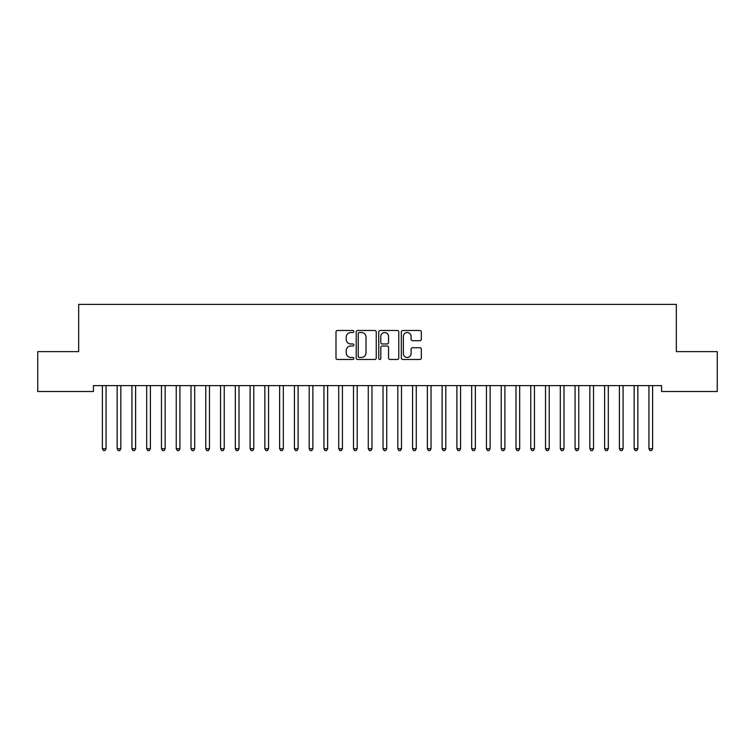 <?xml version="1.0" encoding="UTF-8"?>
<svg xmlns="http://www.w3.org/2000/svg" width="755" height="755" viewBox="0 0 755 755"><rect width="100%" height="100%" fill="white"/><g stroke="black" fill="none" stroke-linecap="round" stroke-linejoin="round"><path stroke-width="1.13" d="M353.868 331.502A1.019 1.019 0 0 0 352.849 330.492L337.447 330.492A1.453 1.453 0 0 0 335.994 331.936L335.994 358.04A1.453 1.453 0 0 0 337.447 359.484L352.849 359.484A1.019 1.019 0 0 0 353.868 358.474A1.019 1.019 0 0 0 352.849 357.455L350.858 357.455A4.643 4.643 0 0 1 346.215 352.821L346.215 350.641A4.643 4.643 0 0 1 350.858 346.007L352.849 346.007A1.019 1.019 0 0 0 353.868 344.988A1.019 1.019 0 0 0 352.849 343.969L350.858 343.969A4.643 4.643 0 0 1 346.215 339.335L346.215 337.155A4.643 4.643 0 0 1 350.858 332.521L352.849 332.521A1.019 1.019 0 0 0 353.868 331.502M419.874 340.713A1.453 1.453 0 0 0 421.328 339.259L421.328 331.936A1.453 1.453 0 0 0 419.874 330.492L402.764 330.492A1.453 1.453 0 0 0 401.311 331.936L401.311 358.04A1.453 1.453 0 0 0 402.764 359.484L419.874 359.484A1.453 1.453 0 0 0 421.328 358.04L421.328 349.197A1.453 1.453 0 0 0 419.874 347.744L412.551 347.744A1.453 1.453 0 0 0 411.107 349.197L411.107 353.576A3.879 3.879 0 0 1 407.228 357.455A3.879 3.879 0 0 1 403.349 353.576L403.349 336.4A3.879 3.879 0 0 1 407.228 332.521A3.879 3.879 0 0 1 411.107 336.4L411.107 339.259A1.453 1.453 0 0 0 412.551 340.713L419.874 340.713M661.559 385.607L93.441 385.607L93.441 391.515L37.75 391.515L37.75 351.632L78.671 351.632L78.671 304.369L676.329 304.369L676.329 351.632L717.25 351.632L717.25 391.515L661.559 391.515L661.559 385.607M376.235 331.936A1.453 1.453 0 0 0 374.782 330.492L357.672 330.492A1.453 1.453 0 0 0 356.218 331.936L356.218 358.04A1.453 1.453 0 0 0 357.672 359.484L374.782 359.484A1.453 1.453 0 0 0 376.235 358.04L376.235 331.936M380.218 330.492L397.328 330.492A1.453 1.453 0 0 1 398.782 331.936L398.782 358.04A1.453 1.453 0 0 1 397.328 359.484L390.005 359.484A1.453 1.453 0 0 1 388.551 358.04L388.551 347.451A1.453 1.453 0 0 0 387.107 346.007L382.247 346.007A1.453 1.453 0 0 0 380.803 347.451L380.803 358.474A1.019 1.019 0 0 1 379.784 359.484A1.019 1.019 0 0 1 378.765 358.474L378.765 331.936A1.453 1.453 0 0 1 380.218 330.492M359.267 332.521A1.019 1.019 0 0 0 358.248 333.531L358.248 356.445A1.019 1.019 0 0 0 359.267 357.455L361.371 357.455A4.643 4.643 0 0 0 366.005 352.821L366.005 337.155A4.643 4.643 0 0 0 361.371 332.521L359.267 332.521M388.551 336.466A3.879 3.879 0 0 0 384.682 332.587A3.879 3.879 0 0 0 380.803 336.466L380.803 342.525A1.453 1.453 0 0 0 382.247 343.969L387.107 343.969A1.453 1.453 0 0 0 388.551 342.525L388.551 336.466M102.274 385.824A1.482 1.482 -179.6 0 1 102.378 386.381A1.482 1.482 179.6 0 0 102.274 385.824L102.18 385.607M106.266 385.607L106.172 385.824A1.482 1.482 179.6 0 0 106.068 386.381L106.068 448.715L102.378 448.715L102.378 386.381M106.068 448.715L104.964 450.631L103.482 450.631L102.378 448.715M117.044 385.824A1.482 1.482 -179.6 0 1 117.148 386.381A1.482 1.482 179.6 0 0 117.044 385.824L116.95 385.607M131.814 385.824A1.482 1.482 -179.6 0 1 131.917 386.381A1.482 1.482 179.6 0 0 131.814 385.824L131.729 385.607M121.036 385.607L120.951 385.824A1.482 1.482 179.6 0 0 120.838 386.381L120.838 448.715L117.148 448.715L117.148 386.381M120.838 448.715L119.734 450.631L118.252 450.631L117.148 448.715M135.806 385.607L135.721 385.824A1.482 1.482 179.6 0 0 135.617 386.381L135.617 448.715L131.917 448.715L131.917 386.381M135.617 448.715L134.503 450.631L133.031 450.631L131.917 448.715M146.583 385.824A1.482 1.482 -179.6 0 1 146.687 386.381A1.482 1.482 179.6 0 0 146.583 385.824L146.498 385.607M161.353 385.824A1.482 1.482 -179.6 0 1 161.466 386.381A1.482 1.482 179.6 0 0 161.353 385.824L161.268 385.607M150.575 385.607L150.49 385.824A1.482 1.482 179.6 0 0 150.387 386.381L150.387 448.715L146.687 448.715L146.687 386.381M150.387 448.715L149.273 450.631L147.801 450.631L146.687 448.715M165.354 385.607L165.26 385.824A1.482 1.482 179.6 0 0 165.156 386.381L165.156 448.715L161.466 448.715L161.466 386.381M165.156 448.715L164.052 450.631L162.57 450.631L161.466 448.715M176.132 385.824A1.482 1.482 -179.6 0 1 176.236 386.381A1.482 1.482 179.6 0 0 176.132 385.824L176.038 385.607M180.124 385.607L180.039 385.824A1.482 1.482 179.6 0 0 179.926 386.381L179.926 448.715L176.236 448.715L176.236 386.381M179.926 448.715L178.822 450.631L177.34 450.631L176.236 448.715M190.902 385.824A1.482 1.482 -179.6 0 1 191.006 386.381A1.482 1.482 179.6 0 0 190.902 385.824L190.817 385.607M194.894 385.607L194.809 385.824A1.482 1.482 179.6 0 0 194.696 386.381L194.696 448.715L191.006 448.715L191.006 386.381M194.696 448.715L193.591 450.631L192.119 450.631L191.006 448.715M205.671 385.824A1.482 1.482 -179.6 0 1 205.775 386.381A1.482 1.482 179.6 0 0 205.671 385.824L205.587 385.607M209.663 385.607L209.579 385.824A1.482 1.482 179.6 0 0 209.475 386.381L209.475 448.715L205.775 448.715L205.775 386.381M209.475 448.715L208.361 450.631L206.889 450.631L205.775 448.715M220.441 385.824A1.482 1.482 -179.6 0 1 220.554 386.381A1.482 1.482 179.6 0 0 220.441 385.824L220.356 385.607M224.433 385.607L224.348 385.824A1.482 1.482 179.6 0 0 224.244 386.381L224.244 448.715L220.554 448.715L220.554 386.381M224.244 448.715L223.131 450.631L221.659 450.631L220.554 448.715M235.211 385.824A1.482 1.482 -179.6 0 1 235.324 386.381A1.482 1.482 179.6 0 0 235.211 385.824L235.126 385.607M239.212 385.607L239.118 385.824A1.482 1.482 179.6 0 0 239.014 386.381L239.014 448.715L235.324 448.715L235.324 386.381M239.014 448.715L237.91 450.631L236.428 450.631L235.324 448.715M249.99 385.824A1.482 1.482 -179.6 0 1 250.094 386.381A1.482 1.482 179.6 0 0 249.99 385.824L249.896 385.607M253.982 385.607L253.897 385.824A1.482 1.482 179.6 0 0 253.784 386.381L253.784 448.715L250.094 448.715L250.094 386.381M253.784 448.715L252.68 450.631L251.198 450.631L250.094 448.715M264.76 385.824A1.482 1.482 -179.6 0 1 264.863 386.381A1.482 1.482 179.6 0 0 264.76 385.824L264.675 385.607M268.752 385.607L268.667 385.824A1.482 1.482 179.6 0 0 268.563 386.381L268.563 448.715L264.863 448.715L264.863 386.381M268.563 448.715L267.449 450.631L265.977 450.631L264.863 448.715M279.529 385.824A1.482 1.482 -179.6 0 1 279.633 386.381A1.482 1.482 179.6 0 0 279.529 385.824L279.444 385.607M283.521 385.607L283.436 385.824A1.482 1.482 179.6 0 0 283.333 386.381L283.333 448.715L279.633 448.715L279.633 386.381M283.333 448.715L282.219 450.631L280.747 450.631L279.633 448.715M294.299 385.824A1.482 1.482 -179.6 0 1 294.412 386.381A1.482 1.482 179.6 0 0 294.299 385.824L294.214 385.607M298.3 385.607L298.206 385.824A1.482 1.482 179.6 0 0 298.102 386.381L298.102 448.715L294.412 448.715L294.412 386.381M298.102 448.715L296.998 450.631L295.516 450.631L294.412 448.715M309.078 385.824A1.482 1.482 -179.6 0 1 309.182 386.381A1.482 1.482 179.6 0 0 309.078 385.824L308.984 385.607M313.07 385.607L312.976 385.824A1.482 1.482 179.6 0 0 312.872 386.381L312.872 448.715L309.182 448.715L309.182 386.381M312.872 448.715L311.768 450.631L310.286 450.631L309.182 448.715M323.848 385.824A1.482 1.482 -179.6 0 1 323.952 386.381A1.482 1.482 179.6 0 0 323.848 385.824L323.763 385.607M327.84 385.607L327.755 385.824A1.482 1.482 179.6 0 0 327.642 386.381L327.642 448.715L323.952 448.715L323.952 386.381M327.642 448.715L326.537 450.631L325.056 450.631L323.952 448.715M338.618 385.824A1.482 1.482 -179.6 0 1 338.721 386.381A1.482 1.482 179.6 0 0 338.618 385.824L338.533 385.607M342.61 385.607L342.525 385.824A1.482 1.482 179.6 0 0 342.421 386.381L342.421 448.715L338.721 448.715L338.721 386.381M342.421 448.715L341.307 450.631L339.835 450.631L338.721 448.715M353.387 385.824A1.482 1.482 -179.6 0 1 353.5 386.381A1.482 1.482 179.6 0 0 353.387 385.824L353.302 385.607M357.379 385.607L357.294 385.824A1.482 1.482 179.6 0 0 357.19 386.381L357.19 448.715L353.5 448.715L353.5 386.381M357.19 448.715L356.077 450.631L354.605 450.631L353.5 448.715M368.157 385.824A1.482 1.482 -179.6 0 1 368.27 386.381A1.482 1.482 179.6 0 0 368.157 385.824L368.072 385.607M372.158 385.607L372.064 385.824A1.482 1.482 179.6 0 0 371.96 386.381L371.96 448.715L368.27 448.715L368.27 386.381M371.96 448.715L370.856 450.631L369.374 450.631L368.27 448.715M382.936 385.824A1.482 1.482 -179.6 0 1 383.04 386.381A1.482 1.482 179.6 0 0 382.936 385.824L382.842 385.607M386.928 385.607L386.843 385.824A1.482 1.482 179.6 0 0 386.73 386.381L386.73 448.715L383.04 448.715L383.04 386.381M386.73 448.715L385.626 450.631L384.144 450.631L383.04 448.715M397.706 385.824A1.482 1.482 -179.6 0 1 397.809 386.381A1.482 1.482 179.6 0 0 397.706 385.824L397.621 385.607M401.698 385.607L401.613 385.824A1.482 1.482 179.6 0 0 401.5 386.381L401.5 448.715L397.809 448.715L397.809 386.381M401.5 448.715L400.395 450.631L398.923 450.631L397.809 448.715M412.475 385.824A1.482 1.482 -179.6 0 1 412.579 386.381A1.482 1.482 179.6 0 0 412.475 385.824L412.39 385.607M416.467 385.607L416.382 385.824A1.482 1.482 179.6 0 0 416.279 386.381L416.279 448.715L412.579 448.715L412.579 386.381M416.279 448.715L415.165 450.631L413.693 450.631L412.579 448.715M427.245 385.824A1.482 1.482 -179.6 0 1 427.358 386.381A1.482 1.482 179.6 0 0 427.245 385.824L427.16 385.607M431.237 385.607L431.152 385.824A1.482 1.482 179.6 0 0 431.048 386.381L431.048 448.715L427.358 448.715L427.358 386.381M431.048 448.715L429.944 450.631L428.462 450.631L427.358 448.715M442.024 385.824A1.482 1.482 -179.6 0 1 442.128 386.381A1.482 1.482 179.6 0 0 442.024 385.824L441.93 385.607M456.794 385.824A1.482 1.482 -179.6 0 1 456.898 386.381A1.482 1.482 179.6 0 0 456.794 385.824L456.7 385.607M471.564 385.824A1.482 1.482 -179.6 0 1 471.667 386.381A1.482 1.482 179.6 0 0 471.564 385.824L471.479 385.607M486.333 385.824A1.482 1.482 -179.6 0 1 486.437 386.381A1.482 1.482 179.6 0 0 486.333 385.824L486.248 385.607M501.103 385.824A1.482 1.482 -179.6 0 1 501.216 386.381A1.482 1.482 179.6 0 0 501.103 385.824L501.018 385.607M515.882 385.824A1.482 1.482 -179.6 0 1 515.986 386.381A1.482 1.482 179.6 0 0 515.882 385.824L515.788 385.607M530.652 385.824A1.482 1.482 -179.6 0 1 530.756 386.381A1.482 1.482 179.6 0 0 530.652 385.824L530.567 385.607M446.016 385.607L445.922 385.824A1.482 1.482 179.6 0 0 445.818 386.381L445.818 448.715L442.128 448.715L442.128 386.381M445.818 448.715L444.714 450.631L443.232 450.631L442.128 448.715M460.786 385.607L460.701 385.824A1.482 1.482 179.6 0 0 460.588 386.381L460.588 448.715L456.898 448.715L456.898 386.381M460.588 448.715L459.484 450.631L458.002 450.631L456.898 448.715M475.556 385.607L475.471 385.824A1.482 1.482 179.6 0 0 475.367 386.381L475.367 448.715L471.667 448.715L471.667 386.381M475.367 448.715L474.253 450.631L472.781 450.631L471.667 448.715M490.325 385.607L490.24 385.824A1.482 1.482 179.6 0 0 490.137 386.381L490.137 448.715L486.437 448.715L486.437 386.381M490.137 448.715L489.023 450.631L487.551 450.631L486.437 448.715M505.104 385.607L505.01 385.824A1.482 1.482 179.6 0 0 504.906 386.381L504.906 448.715L501.216 448.715L501.216 386.381M504.906 448.715L503.802 450.631L502.32 450.631L501.216 448.715M519.874 385.607L519.789 385.824A1.482 1.482 179.6 0 0 519.676 386.381L519.676 448.715L515.986 448.715L515.986 386.381M519.676 448.715L518.572 450.631L517.09 450.631L515.986 448.715M534.644 385.607L534.559 385.824A1.482 1.482 179.6 0 0 534.446 386.381L534.446 448.715L530.756 448.715L530.756 386.381M534.446 448.715L533.341 450.631L531.869 450.631L530.756 448.715M545.421 385.824A1.482 1.482 -179.6 0 1 545.525 386.381A1.482 1.482 179.6 0 0 545.421 385.824L545.337 385.607M549.413 385.607L549.329 385.824A1.482 1.482 179.6 0 0 549.225 386.381L549.225 448.715L545.525 448.715L545.525 386.381M549.225 448.715L548.111 450.631L546.639 450.631L545.525 448.715M560.191 385.824A1.482 1.482 -179.6 0 1 560.304 386.381A1.482 1.482 179.6 0 0 560.191 385.824L560.106 385.607M564.183 385.607L564.098 385.824A1.482 1.482 179.6 0 0 563.994 386.381L563.994 448.715L560.304 448.715L560.304 386.381M563.994 448.715L562.881 450.631L561.409 450.631L560.304 448.715M574.961 385.824A1.482 1.482 -179.6 0 1 575.074 386.381A1.482 1.482 179.6 0 0 574.961 385.824L574.876 385.607M578.962 385.607L578.868 385.824A1.482 1.482 179.6 0 0 578.764 386.381L578.764 448.715L575.074 448.715L575.074 386.381M578.764 448.715L577.66 450.631L576.178 450.631L575.074 448.715M589.74 385.824A1.482 1.482 -179.6 0 1 589.844 386.381A1.482 1.482 179.6 0 0 589.74 385.824L589.646 385.607M593.732 385.607L593.647 385.824A1.482 1.482 179.6 0 0 593.534 386.381L593.534 448.715L589.844 448.715L589.844 386.381M593.534 448.715L592.43 450.631L590.948 450.631L589.844 448.715M604.51 385.824A1.482 1.482 -179.6 0 1 604.613 386.381A1.482 1.482 179.6 0 0 604.51 385.824L604.425 385.607M608.502 385.607L608.417 385.824A1.482 1.482 179.6 0 0 608.313 386.381L608.313 448.715L604.613 448.715L604.613 386.381M608.313 448.715L607.199 450.631L605.727 450.631L604.613 448.715M619.279 385.824A1.482 1.482 -179.6 0 1 619.383 386.381A1.482 1.482 179.6 0 0 619.279 385.824L619.194 385.607M623.271 385.607L623.186 385.824A1.482 1.482 179.6 0 0 623.083 386.381L623.083 448.715L619.383 448.715L619.383 386.381M623.083 448.715L621.969 450.631L620.497 450.631L619.383 448.715M634.049 385.824A1.482 1.482 -179.6 0 1 634.162 386.381A1.482 1.482 179.6 0 0 634.049 385.824L633.964 385.607M638.051 385.607L637.956 385.824A1.482 1.482 179.6 0 0 637.852 386.381L637.852 448.715L634.162 448.715L634.162 386.381M637.852 448.715L636.748 450.631L635.266 450.631L634.162 448.715M648.828 385.824A1.482 1.482 -179.6 0 1 648.932 386.381A1.482 1.482 179.6 0 0 648.828 385.824L648.734 385.607M652.82 385.607L652.726 385.824A1.482 1.482 179.6 0 0 652.622 386.381L652.622 448.715L648.932 448.715L648.932 386.381M652.622 448.715L651.518 450.631L650.036 450.631L648.932 448.715"/></g></svg>

